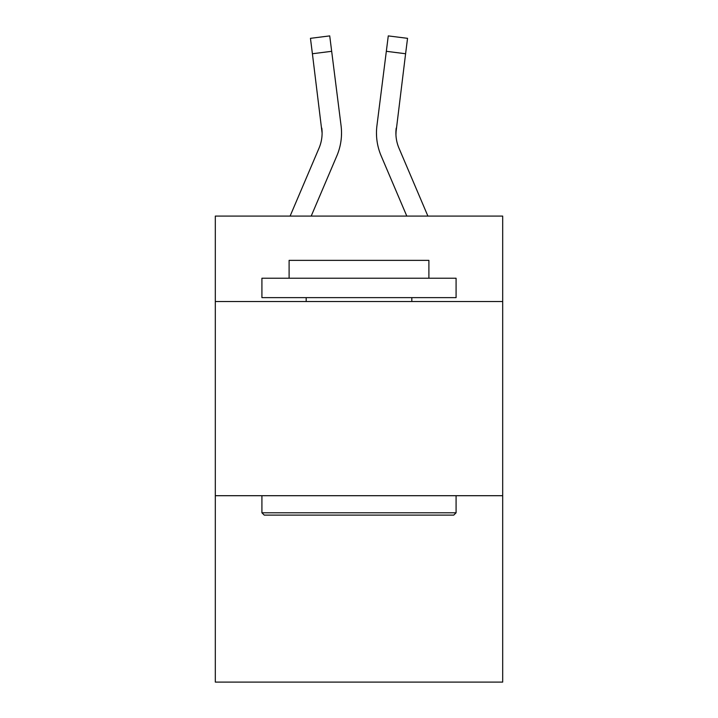 <?xml version="1.0" encoding="UTF-8"?>
<svg xmlns="http://www.w3.org/2000/svg" width="718" height="718" viewBox="0 0 718 718"><rect width="100%" height="100%" fill="white"/><g stroke="black" fill="none" stroke-linecap="round" stroke-linejoin="round"><path stroke-width="1.08" d="M502.69 301.524L502.69 216.091L215.31 216.091L215.31 301.524L502.69 301.524L502.69 682.1L215.31 682.1L215.31 301.524M502.69 495.698L215.31 495.698M336.868 155.806L311.199 216.091L336.868 155.806A58.248 58.248 -38.1 0 0 341.068 125.686L331.671 51.31L312.402 53.742L310.454 38.332L329.724 35.9L331.671 51.31M290.099 216.091L319.007 148.195A38.835 38.835 -39.3 0 0 322.104 133.054L312.402 53.742M341.454 135.81L341.526 133.243M340.772 123.352L341.068 125.686L340.772 123.352M427.901 216.091L398.993 148.195A38.835 38.835 39.3 0 1 395.896 133.054L405.598 53.742L386.329 51.31L388.276 35.9L407.546 38.332L405.598 53.742M381.132 155.806L406.801 216.091L381.132 155.806A58.248 58.248 38.1 0 1 376.932 125.686L386.329 51.31M395.941 134.885L396.201 128.118A38.835 38.835 38.1 0 0 398.993 148.195A38.835 38.835 38.1 0 1 395.896 133.054L396.201 128.118M264.242 515.111L261.917 512.787L456.083 512.787L453.758 515.111L264.242 515.111M456.083 278.225L456.083 297.638L261.917 297.638L261.917 278.225L456.083 278.225M289.103 278.225L289.103 260.365L428.897 260.365L428.897 278.225M456.083 495.698L456.083 512.787M261.917 495.698L261.917 512.787M411.818 297.638L411.818 301.524M306.182 297.638L306.182 301.524M319.007 148.195A38.835 38.835 -38.1 0 0 322.104 133.054A38.835 38.835 -38.1 0 1 319.007 148.195A38.835 38.835 -38.1 0 0 322.104 133.054A38.835 38.835 -38.1 0 1 319.007 148.195A38.835 38.835 -38.1 0 0 322.104 133.054A38.835 38.835 -38.1 0 1 319.007 148.195A38.835 38.835 -38.1 0 0 322.104 133.054A38.835 38.835 -38.1 0 1 319.007 148.195A38.835 38.835 -38.1 0 0 322.104 133.054A38.835 38.835 -38.1 0 1 319.007 148.195A38.835 38.835 -38.1 0 0 322.104 133.054A38.835 38.835 -38.1 0 1 319.007 148.195A38.835 38.835 -38.1 0 0 322.104 133.054A38.835 38.835 -38.1 0 1 319.007 148.195A38.835 38.835 -38.1 0 0 322.104 133.054A38.835 38.835 -38.1 0 1 319.007 148.195A38.835 38.835 -38.1 0 0 322.104 133.054A38.835 38.835 -38.1 0 1 319.007 148.195A38.835 38.835 -38.1 0 0 322.104 133.054A38.835 38.835 -38.1 0 1 319.007 148.195A38.835 38.835 -38.1 0 0 322.104 133.054A38.835 38.835 -38.1 0 1 319.007 148.195A38.835 38.835 -38.1 0 0 321.799 128.118L322.104 133.054M398.993 148.195A38.835 38.835 38.1 0 1 395.896 133.054A38.835 38.835 38.1 0 0 398.993 148.195A38.835 38.835 38.1 0 1 395.896 133.054A38.835 38.835 38.1 0 0 398.993 148.195A38.835 38.835 38.1 0 1 395.896 133.054A38.835 38.835 38.1 0 0 398.993 148.195A38.835 38.835 38.1 0 1 395.896 133.054A38.835 38.835 38.1 0 0 398.993 148.195A38.835 38.835 38.1 0 1 395.896 133.054A38.835 38.835 38.1 0 0 398.993 148.195A38.835 38.835 38.1 0 1 395.896 133.054A38.835 38.835 38.1 0 0 398.993 148.195A38.835 38.835 38.1 0 1 395.896 133.054A38.835 38.835 38.1 0 0 398.993 148.195A38.835 38.835 38.1 0 1 395.896 133.054A38.835 38.835 38.1 0 0 398.993 148.195A38.835 38.835 38.1 0 1 395.896 133.054A38.835 38.835 38.1 0 0 398.993 148.195A38.835 38.835 38.1 0 1 395.896 133.054A38.835 38.835 38.1 0 0 398.993 148.195A38.835 38.835 38.1 0 1 395.896 133.054M341.526 132.956L341.454 135.828L341.526 132.956M376.546 135.828L376.474 132.956M310.454 38.332L329.724 35.9M388.276 35.9L407.546 38.332"/></g></svg>
